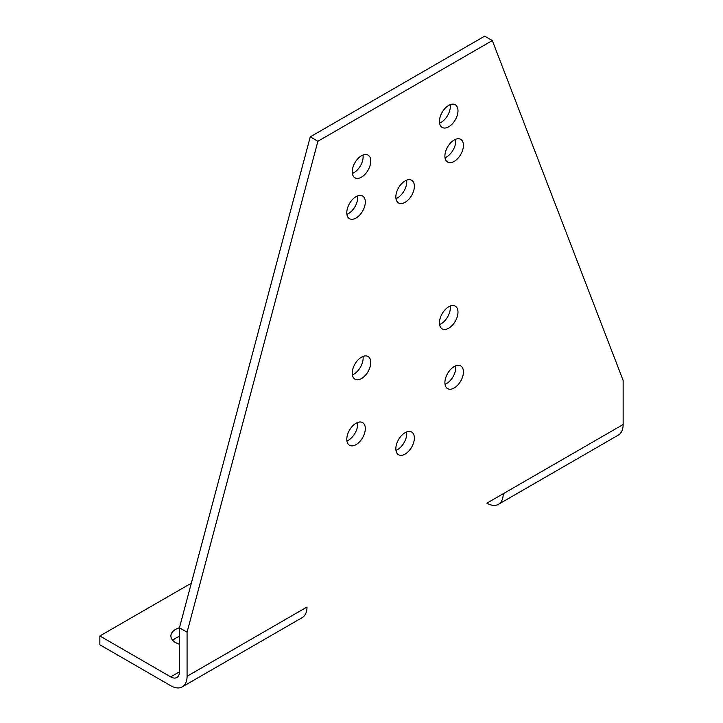 <?xml version="1.0" encoding="UTF-8"?>
<svg xmlns="http://www.w3.org/2000/svg" width="723" height="723" viewBox="0 0 723 723"><rect width="100%" height="100%" fill="white"/><g stroke="black" fill="none" stroke-linecap="round" stroke-linejoin="round"><path stroke-width="1.08" d="M463.434 371.947A13.104 7.564 -60 0 1 457.713 385.133A13.104 7.564 -60 0 1 447.609 388.64A13.104 7.564 -60 0 1 447.609 373.511A13.104 7.564 -60 0 1 460.714 365.946A13.104 7.564 -60 0 1 463.434 371.947M445.025 384.32A13.104 7.564 120 0 0 455.797 367.537A13.104 7.564 120 0 0 455.68 365.865M365.314 428.585A13.104 7.564 -60 0 1 359.593 441.78A13.104 7.564 -60 0 1 349.498 445.287A13.104 7.564 -60 0 1 349.498 430.158A13.104 7.564 -60 0 1 362.603 422.594A13.104 7.564 -60 0 1 365.314 428.585M346.904 440.967A13.104 7.564 120 0 0 357.686 424.184A13.104 7.564 120 0 0 357.56 422.512M463.434 145.35A13.104 7.564 -60 0 1 457.713 158.545A13.104 7.564 -60 0 1 447.609 162.051A13.104 7.564 -60 0 1 447.609 146.923A13.104 7.564 -60 0 1 460.714 139.358A13.104 7.564 -60 0 1 463.434 145.35M445.025 157.722A13.104 7.564 120 0 0 455.797 140.949A13.104 7.564 120 0 0 455.68 139.277M365.314 201.997A13.104 7.564 -60 0 1 359.593 215.192A13.104 7.564 -60 0 1 349.498 218.698A13.104 7.564 -60 0 1 349.498 203.57A13.104 7.564 -60 0 1 362.603 196.005A13.104 7.564 -60 0 1 365.314 201.997M346.904 214.37A13.104 7.564 120 0 0 357.686 197.596A13.104 7.564 120 0 0 357.56 195.924M414.369 438.03A13.104 7.564 -60 0 1 408.658 451.215A13.104 7.564 -60 0 1 398.554 454.731A13.104 7.564 -60 0 1 398.554 439.602A13.104 7.564 -60 0 1 411.658 432.029A13.104 7.564 -60 0 1 414.369 438.03M395.969 450.402A13.104 7.564 120 0 0 406.742 433.628A13.104 7.564 120 0 0 406.615 431.956M414.369 186.263A13.104 7.564 -60 0 1 408.658 199.458A13.104 7.564 -60 0 1 398.554 202.964A13.104 7.564 -60 0 1 398.554 187.835A13.104 7.564 -60 0 1 411.658 180.262A13.104 7.564 -60 0 1 414.369 186.263M395.969 198.635A13.104 7.564 120 0 0 406.742 181.862A13.104 7.564 120 0 0 406.615 180.19M179.44 636.547A16.186 9.345 0 0 0 172.797 640.388M179.44 644.22A16.186 9.345 180 0 1 175.626 642.593A16.186 9.345 180 0 1 170.881 635.978A16.186 9.345 180 0 1 179.458 627.736M457.984 312.146A13.104 7.564 -60 0 1 452.264 325.341A13.104 7.564 -60 0 1 442.16 328.848A13.104 7.564 -60 0 1 442.16 313.719A13.104 7.564 -60 0 1 455.264 306.145A13.104 7.564 -60 0 1 457.984 312.146M439.575 324.519A13.104 7.564 120 0 0 450.348 307.745A13.104 7.564 120 0 0 450.221 306.073M370.763 362.503A13.104 7.564 -60 0 1 365.043 375.689A13.104 7.564 -60 0 1 354.948 379.204A13.104 7.564 -60 0 1 354.948 364.067A13.104 7.564 -60 0 1 368.052 356.502A13.104 7.564 -60 0 1 370.763 362.503M352.354 374.876A13.104 7.564 120 0 0 363.136 358.093A13.104 7.564 120 0 0 363.009 356.421M457.984 110.736A13.104 7.564 -60 0 1 452.264 123.922A13.104 7.564 -60 0 1 442.16 127.438A13.104 7.564 -60 0 1 442.16 112.3A13.104 7.564 -60 0 1 455.264 104.736A13.104 7.564 -60 0 1 457.984 110.736M439.575 123.109A13.104 7.564 120 0 0 450.348 106.326A13.104 7.564 120 0 0 450.221 104.654M370.763 161.084A13.104 7.564 -60 0 1 365.043 174.279A13.104 7.564 -60 0 1 354.948 177.786A13.104 7.564 -60 0 1 354.948 162.657A13.104 7.564 -60 0 1 368.052 155.093A13.104 7.564 -60 0 1 370.763 161.084M352.354 173.466A13.104 7.564 120 0 0 363.136 156.683A13.104 7.564 120 0 0 363.009 155.011M486.868 503.181L503.226 493.737A23.127 13.348 60 0 1 498.436 504.32A23.127 13.348 60 0 1 486.868 503.181L486.868 503.181M182.286 686.85L302.205 617.614A23.127 13.348 -120 0 0 306.995 607.031L187.076 676.267A23.127 13.348 60 0 1 182.286 686.85A23.127 13.348 60 0 1 170.718 685.702L99.855 644.789L99.855 635.978L191.333 583.172M503.226 493.737L623.145 424.5A23.127 13.348 60 0 1 618.355 435.083L498.436 504.32M623.145 424.5L623.145 380.443L492.318 40.56L484.69 36.15L310.257 136.855L179.44 627.799L179.44 671.857A12.336 7.122 60 0 1 176.882 677.505A12.336 7.122 60 0 1 170.718 676.891L99.855 635.978M492.318 40.56L317.894 141.265L310.257 136.855M317.894 141.265L187.076 632.2L179.44 627.799M187.076 632.2L187.076 676.267M170.718 676.891L179.44 671.857"/></g></svg>
